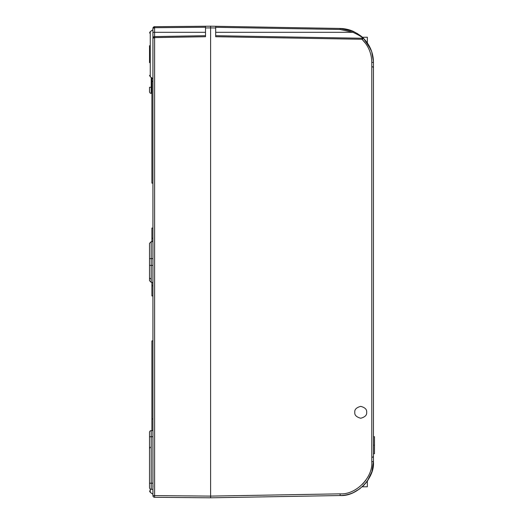 <?xml version="1.0" encoding="UTF-8"?>
<svg xmlns="http://www.w3.org/2000/svg" width="524" height="524" viewBox="0 0 524 524"><rect width="100%" height="100%" fill="white"/><g stroke="black" fill="none" stroke-linecap="round" stroke-linejoin="round"><path stroke-width="0.79" d="M152.923 489.318L151.226 489.318A1.696 1.696 0 0 1 149.53 487.621L149.53 432.32A1.696 1.696 0 0 1 151.226 430.623L152.923 430.623L151.226 430.623L151.226 483.213L152.923 483.213M149.53 62.67L149.53 45.706M152.923 495.684L152.923 28.388A1.696 1.696 0 0 1 154.6 26.691L210.602 26.2L210.602 497.8L154.6 497.309L154.6 495.612L210.602 496.104L340.115 493.844C355.914 494.951 373.173 477.39 371.785 461.618L371.785 62.382C371.634 53.369 368.379 45.667 362.019 39.274L365.863 43.761M152.923 81.331L151.901 81.331L151.901 183.118L152.923 183.118L152.923 228.071L151.901 228.071L151.901 238.25L152.923 238.25M152.923 285.75L151.901 285.75L151.901 295.929L152.923 295.929L152.923 340.882L151.901 340.882L151.901 418.918L152.923 418.918M205.513 27.261L154.587 27.706L154.587 26.691L154.587 32.305L152.923 32.305L152.923 54.188M362.353 37.283L367.344 37.224L367.344 42.961L363.695 38.573A1.015 1.015 0 0 0 362.988 38.272L215.685 35.697L362.988 38.272C361.481 36.647 358.115 34.663 352.901 32.305L353.3 31.375L340.115 28.46C344.707 28.551 349.102 29.521 353.3 31.375C358.868 34.368 362.333 36.772 363.695 38.573L362.019 39.274L215.685 36.719L215.685 27.988L210.602 27.896L210.602 26.2L205.513 26.246L205.513 36.719L154.6 37.604L154.6 495.612L152.923 495.612A1.696 1.696 0 0 0 154.6 497.309A1.696 1.696 0 0 1 152.923 495.612L153.047 496.261M205.513 32.305L154.587 32.305L154.587 36.588L205.513 35.697L154.593 36.588L154.6 37.604L152.923 38.285A1.696 1.696 0 0 1 154.587 36.588L152.923 38.285L153.047 37.636M154.587 26.691L152.923 28.388L154.587 27.706M154.587 496.294L154.587 497.309M154.587 36.588L154.587 37.604M152.923 241.643L151.213 241.656L151.213 282.344L149.53 280.648L149.53 265.393L149.53 278.637M152.923 265.393L149.53 265.393L149.53 243.352L151.213 241.656M151.901 93.377L151.226 93.377A1.696 1.696 0 0 1 149.53 91.68L149.53 87.272L151.901 87.272M151.213 278.951A1.696 1.696 0 0 1 149.674 277.949M151.901 430.623L151.901 418.918M151.901 285.75L151.901 282.351M151.901 241.649L151.901 238.25M151.901 81.331L151.901 77.906M367.344 42.961L371.713 51.647L373.442 61.563A33.929 33.929 0 0 1 373.455 62.382L373.442 61.557M366.669 412.303C367.003 409.493 365.025 407.515 360.728 406.362C356.438 407.515 354.453 409.493 354.794 412.303C354.453 415.106 356.438 417.084 360.728 418.237C365.025 417.084 367.003 415.106 366.669 412.303M363.957 485.159L367.344 481.039C371.261 475.111 373.298 468.915 373.442 462.437A33.929 33.929 0 0 0 373.455 461.618C374.909 478.222 356.746 496.706 340.115 495.54C344.707 495.449 349.102 494.479 353.3 492.626L360.047 488.637M373.324 59.382L373.009 56.9M372.479 54.319L371.693 51.601M370.809 49.243L363.63 38.507M363.027 37.911L362.385 37.309M362.942 37.833L357.158 33.398M362.988 38.272A1.015 1.015 0 0 1 363.695 38.573C370.055 45.234 373.311 53.173 373.455 62.382L373.455 461.618L371.909 471.731L367.344 481.039L367.344 486.776L362.241 486.816L363.25 485.872L362.752 486.351M362.241 37.184L363.178 38.062M363.905 38.783L365.562 40.63M365.595 483.331L367.285 481.124M362.7 486.396L362.241 486.816M340.115 493.844L340.115 495.54L210.602 497.8L210.602 27.896L205.513 27.942M365.863 480.239L362.543 484.209M210.602 26.2L340.115 28.46L340.115 29.482L215.685 27.307M215.685 27.988L215.685 26.292M215.685 32.305L352.901 32.305L340.115 29.482M362.019 39.274L362.019 38.252M363.695 485.427A1.015 1.015 0 0 1 362.988 485.728A1.015 1.015 0 0 0 363.695 485.427A1.015 1.015 0 0 1 362.988 485.728M373.455 436.702L374.47 436.702L374.47 453.725L373.455 453.725M374.47 445.21L373.455 445.21M150.25 489.01L150.25 492.37L149.53 490.981M152.923 29.763L150.25 31.63L150.25 76.753L149.53 75.358M149.53 258.607L152.923 258.607M151.226 77.434L151.226 93.377M152.923 436.728L149.53 436.728M149.53 483.213L151.226 483.213L151.226 489.318A1.696 1.696 0 0 1 149.53 487.621M151.226 430.623A1.696 1.696 0 0 0 149.53 432.32M371.785 66.594L371.785 95.335M371.785 428.665L371.785 457.406M371.785 62.382L373.455 62.382M371.785 461.618L373.455 461.618M150.25 76.753L152.923 78.62M150.25 492.37L152.923 494.237M152.923 485.715L153.047 486.364M153.047 27.739L152.923 28.388M150.25 31.63L149.53 33.019M150.25 447.247L149.53 448.642M151.213 282.344L152.923 282.357M372.577 66.705L373.455 67.714M372.577 457.295L373.455 456.286"/></g></svg>
